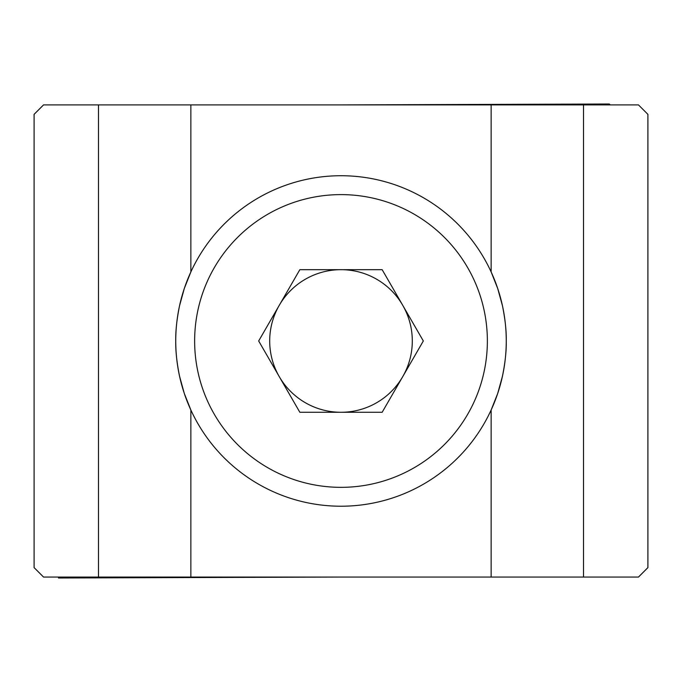 <?xml version="1.0" encoding="UTF-8"?>
<svg xmlns="http://www.w3.org/2000/svg" width="682" height="682" viewBox="0 0 682 682"><rect width="100%" height="100%" fill="white"/><g stroke="black" fill="none" stroke-linecap="round" stroke-linejoin="round"><path stroke-width="1.02" d="M190.858 271.939L184.293 288.52L179.571 305.63C176.8 319.355 175.53 331.137 175.743 340.974C175.538 350.795 176.8 362.543 179.554 376.234L184.285 393.42L190.858 410.01A165.257 165.257 0 0 0 491.142 410.01L497.707 393.437L502.429 376.319C505.2 362.594 506.47 350.812 506.257 340.974C506.462 331.162 505.2 319.406 502.446 305.715L497.715 288.537L491.142 271.939A165.257 165.257 0 0 0 190.858 271.939A165.257 165.257 0 0 0 183.884 392.184A165.257 165.257 0 0 1 190.858 271.939L190.858 104.9L583.511 104.9L583.511 577.057L43.546 577.057L34.1 567.612L34.1 114.346L43.546 104.9L190.858 104.9M502.472 376.14A165.257 165.257 0 0 0 491.142 271.939A165.257 165.257 0 0 1 497.775 288.725M583.511 577.057L638.454 577.057L647.9 567.612L647.9 114.346L638.454 104.9L583.511 104.9M505.498 325.161A165.257 165.257 0 0 1 491.142 410.01A165.257 165.257 0 0 0 501.901 378.655M341.392 577.057L58.49 577.995L58.49 577.057M340.608 104.9L609.341 104.005L609.35 104.9M58.49 577.995L59.428 577.057M609.341 104.005L610.237 104.9M279.253 376.626A71.295 71.295 0 0 0 402.747 376.626A71.295 71.295 0 0 0 341 269.68A71.295 71.295 0 0 0 279.253 376.626M498.116 289.765A165.257 165.257 0 0 1 502.625 306.55M504.382 316.184A165.257 165.257 0 0 1 505.353 323.711M423.326 340.974L382.159 412.269L299.841 412.269L258.674 340.974L299.841 269.68L382.159 269.68L423.326 340.974M190.858 410.01A165.257 165.257 0 0 1 184.276 393.378A165.257 165.257 0 0 0 190.858 410.01L190.858 577.057M491.142 577.057L491.142 410.01M491.142 271.939L491.142 104.9M98.489 577.057L98.489 104.9M341 487.34A146.366 146.366 0 0 0 487.366 340.974A146.366 146.366 0 0 0 341 194.609A146.366 146.366 0 0 0 194.634 340.974A146.366 146.366 0 0 0 341 487.34"/></g></svg>
